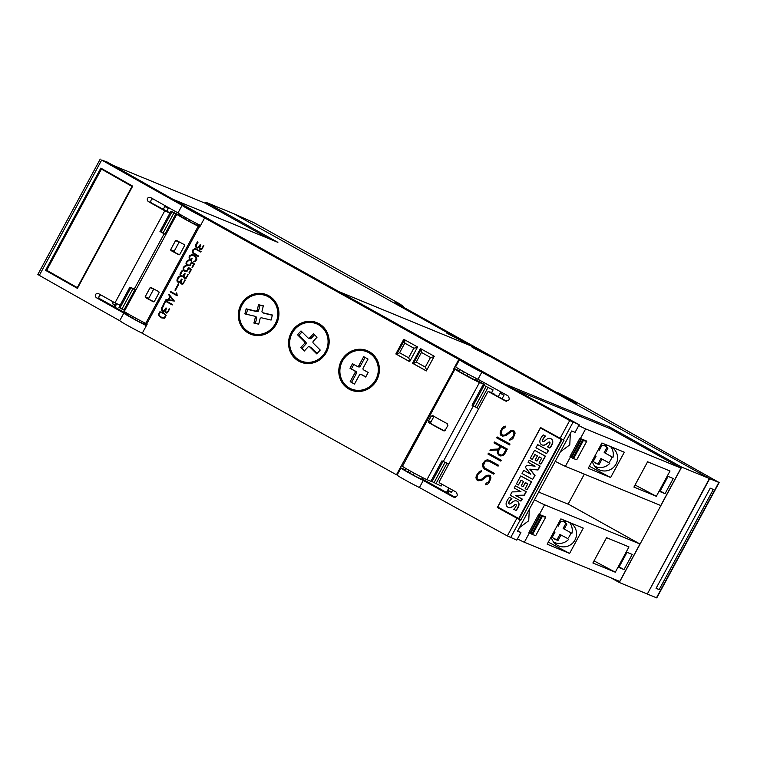 <?xml version="1.0" encoding="UTF-8"?>
<svg xmlns="http://www.w3.org/2000/svg" width="757" height="757" viewBox="0 0 757 757"><rect width="100%" height="100%" fill="white"/><g stroke="black" fill="none" stroke-linecap="round" stroke-linejoin="round"><path stroke-width="1.14" d="M481.821 372.17A14.392 0.52 -151.6 0 1 467.684 364.713A14.392 0.52 -151.6 0 1 459.49 359.726A14.392 0.52 -151.6 0 1 462.48 360.966A14.392 0.52 -151.6 0 1 463.994 361.714L578.632 424.45L569.709 420.551A690.734 24.943 -151.6 0 1 481.821 372.17L477.989 379.257A690.734 24.943 28.4 0 0 508.004 395.845C510.265 399.289 509.357 400.973 505.269 400.907A690.734 24.943 -151.6 0 1 488.539 391.672L487.782 391.908L439.079 481.972L439.297 482.758A690.734 24.943 28.4 0 0 456.017 491.993C458.288 495.428 457.37 497.112 453.282 497.046A690.734 24.943 -151.6 0 1 423.267 480.458A14.392 0.52 -151.6 0 1 409.13 472.993A14.392 0.52 -151.6 0 1 400.945 468.006L397.113 475.093A14.392 0.52 28.4 0 0 405.298 480.08A14.392 0.52 28.4 0 0 419.435 487.536A690.734 24.943 28.4 0 0 507.332 535.918L516.776 540.12M423.267 480.458L419.435 487.536M400.945 468.006A14.392 0.52 -151.6 0 1 403.935 469.255A14.392 0.52 -151.6 0 1 405.288 469.917M421.904 478.746L455.26 497.321M406.017 468.564L405.033 470.39L413.275 475.159L421.611 479.285L422.548 477.553M540.564 427.544A690.734 24.943 28.4 0 0 560.133 438.265L564.012 440.195L520.788 520.144L516.908 518.214A690.734 24.943 -151.6 0 1 497.34 507.493L540.564 427.544M505.903 401.163L506.584 401.248M453.926 497.302L454.607 497.396M479.342 471.45L481.603 470.759L480.733 472.368L478.538 473.532L477.241 475.926L477.099 478.878A690.734 24.943 28.4 0 0 478.803 479.815L481.149 479.588L486.533 475.387L489.107 475.131A690.734 24.943 28.4 0 0 490.404 475.841L490.962 477.837L489.211 482.569L487.574 484.12L485.322 484.802L486.193 483.193L488.388 482.039L489.684 479.635L489.826 476.683A690.734 24.943 -151.6 0 1 488.71 476.068L487.262 476.03L481.916 480.231L478.415 480.742A690.734 24.943 -151.6 0 1 476.532 479.701L475.964 477.733L476.371 475.5L479.389 471.46L476.408 475.51L476.002 477.743L476.569 479.72L478.433 480.742M488.435 453.169A690.734 24.943 28.4 0 0 501.285 460.237L500.812 461.117A690.734 24.943 -151.6 0 1 487.962 454.049L488.435 453.169M497.198 436.978A690.734 24.943 28.4 0 0 510.038 444.047L509.565 444.927A690.734 24.943 -151.6 0 1 496.715 437.858L497.198 436.978M503.471 426.825L505.723 426.134L504.853 427.743L502.667 428.907L501.371 431.301L501.229 434.263A690.734 24.943 28.4 0 0 502.932 435.199L505.279 434.963L510.663 430.761L513.237 430.515A690.734 24.943 28.4 0 0 514.533 431.225L515.091 433.222L513.341 437.943L511.704 439.505L509.452 440.177L510.322 438.577L512.508 437.414L513.804 435.01L513.946 432.058A690.734 24.943 -151.6 0 1 512.839 431.443L511.391 431.405L506.045 435.606L502.544 436.117A690.734 24.943 -151.6 0 1 500.651 435.086L500.093 433.108L500.491 430.875L503.519 426.844L501.882 428.396L500.131 433.127L500.699 435.095L502.563 436.127M494.472 442.012A690.734 24.943 28.4 0 0 507.313 449.081L504.588 454.134L502.941 455.676L500.368 455.932A690.734 24.943 -151.6 0 1 498.503 454.91L497.33 452.582L497.936 449.97L489.968 450.349L490.479 449.403L498.447 449.024L499.98 446.185A690.734 24.943 -151.6 0 1 493.999 442.892L494.472 442.012M487.234 459.859L489.419 460.247A690.734 24.943 28.4 0 0 498.56 465.271L498.087 466.151A690.734 24.943 -151.6 0 1 488.975 461.136L486.051 461.032L484.489 462.508L483.458 465.829L485.123 468.261A690.734 24.943 28.4 0 0 494.236 473.276L493.763 474.156A690.734 24.943 -151.6 0 1 484.612 469.122L483.117 467.476L482.569 465.517L482.975 463.284L485.303 460.455L487.281 459.868L485.341 460.474L483.013 463.293L482.606 465.527L483.155 467.495L484.66 469.141L493.763 474.147M459.49 359.726L455.657 366.814A14.392 0.52 28.4 0 0 463.852 371.791A14.392 0.52 28.4 0 0 477.989 379.257M489.438 460.256L487.281 459.868M488.975 461.136L498.087 466.142M497.936 449.97L497.633 453.613L500.386 455.932M494.51 442.041L494.037 442.911L500.027 446.204L498.494 449.043L490.517 449.412L490.016 450.349M500.784 455.023L502.251 455.061L503.784 453.632L506.017 449.507L500.888 446.677L498.608 450.793L498.238 452.866L499.043 454.068A690.734 24.943 28.4 0 0 500.784 455.023L502.213 455.052L503.746 453.623L505.979 449.488A690.734 24.943 -151.6 0 1 500.841 446.658M512.839 431.443L514.23 432.919L513.842 435.029L512.546 437.423L510.36 438.587L509.508 440.158M505.714 426.163L503.519 426.844M513.265 430.525L510.71 430.771L505.326 434.982L502.932 435.199M497.226 437.007L496.762 437.877L509.565 444.917M488.473 453.197L488.01 454.068L500.812 461.108M488.71 476.068L489.864 476.692L489.722 479.654L488.426 482.048L486.231 483.212L485.379 484.783M481.584 470.788L479.389 471.46M489.136 475.15L486.581 475.396L481.197 479.607L478.803 479.815M520.788 520.144L497.34 507.493M541.141 427.866L561.94 439.713L519.255 518.649L518.725 518.507L561.401 439.571L561.94 439.713M561.401 439.571L540.952 428.225M515.385 485.824L526.276 491.719L524.383 495.22L515.631 495.438L522.292 499.09L520.92 501.106L510.275 495.277L512.111 491.889L520.948 491.719L514.202 488.019L515.385 485.824L526.03 491.653L524.137 495.154L515.385 495.381L522.037 499.024L520.92 501.106M529.238 460.209L540.129 466.094L538.019 469.993L530.042 469.208L535.019 475.538L532.682 479.342L522.046 473.513L523.74 470.39L530.771 474.232L525.377 467.353L526.484 465.309L535.114 466.142L528.102 462.3L529.238 460.209L539.883 466.028L537.773 469.927L529.796 469.141L534.773 475.481L532.682 479.342M523.74 470.39L530.666 474.109M537.669 444.614L548.56 450.51L546.611 453.594L535.965 447.766L537.669 444.614L548.305 450.443L546.611 453.594M549.591 442.031A0.729 0.719 -75.5 0 0 549.554 442.031A3.265 3.227 -75.5 0 0 548.305 442.665L546.147 444.066A5.167 5.11 104.5 0 1 543.28 445.192A3.577 3.53 104.5 0 1 540.498 443.697A4.391 4.343 104.5 0 1 540.006 440.243A15.642 15.462 104.5 0 1 543.204 434.925L545.646 436.193A12.708 12.566 -75.5 0 0 543.185 439.098A3.615 3.577 -75.5 0 0 542.637 440.678A0.908 0.899 -75.5 0 0 543.204 441.605M543.1 441.558L542.854 441.492A1.041 1.031 -75.5 0 0 543.904 441.445A56.652 56.018 -75.5 0 0 546.431 439.495A4.977 4.921 104.5 0 1 549.27 438.341A3.359 3.321 104.5 0 1 550.065 438.445L550.311 438.511A3.359 3.321 104.5 0 1 552.203 439.836A4.059 4.012 104.5 0 1 552.61 443.1A11.932 11.8 104.5 0 1 549.8 448.03L547.51 446.848A9.576 9.463 -75.5 0 0 549.894 443.441A1.448 1.429 -75.5 0 0 549.932 442.362A0.729 0.719 -75.5 0 0 549.308 441.965A3.265 3.227 -75.5 0 0 548.059 442.608M548.305 442.665L546.403 444.132A5.167 5.11 104.5 0 1 543.535 445.258A3.577 3.53 104.5 0 1 542.741 445.144L542.495 445.078M534.593 450.311L545.485 456.197L540.924 464.098L539.022 463.057L541.624 458.24L539.211 456.906L536.931 461.117L535.114 460.124L537.385 455.913L534.877 454.541L532.275 459.357L530.288 458.269L534.593 450.311L545.229 456.13L540.924 464.098M539.429 457.029L536.931 461.117M535.095 454.664L532.275 459.357M520.74 475.935L531.622 481.821L527.071 489.722L525.169 488.681L527.771 483.865L525.349 482.531L523.078 486.742L521.261 485.748L523.532 481.537L521.024 480.165L518.422 484.982L516.435 483.893L520.74 475.935L531.376 481.755L527.071 489.722M525.566 482.654L523.078 486.742M521.242 480.288L518.422 484.982M515.839 504.446A0.729 0.719 -75.5 0 0 515.801 504.446A3.265 3.227 -75.5 0 0 514.561 505.089L512.394 506.49A5.167 5.11 104.5 0 1 509.537 507.616A3.577 3.53 104.5 0 1 506.745 506.121A4.391 4.343 104.5 0 1 506.253 502.657A15.642 15.462 104.5 0 1 509.461 497.349L511.893 498.617A12.708 12.566 -75.5 0 0 509.433 501.513A3.615 3.577 -75.5 0 0 508.893 503.102A0.908 0.899 -75.5 0 0 509.452 504.03M509.357 503.982L509.101 503.916A1.041 1.031 -75.5 0 0 510.152 503.859A56.652 56.018 -75.5 0 0 512.678 501.919A4.977 4.921 104.5 0 1 515.517 500.756A3.359 3.321 104.5 0 1 516.312 500.86L516.558 500.926A3.359 3.321 104.5 0 1 518.45 502.251A4.059 4.012 104.5 0 1 518.857 505.525A11.932 11.8 104.5 0 1 516.047 510.445L513.757 509.262A9.576 9.463 -75.5 0 0 516.151 505.856A1.448 1.429 -75.5 0 0 516.179 504.787A0.729 0.719 -75.5 0 0 515.555 504.38A3.265 3.227 -75.5 0 0 514.306 505.023M514.561 505.089L512.65 506.556A5.167 5.11 104.5 0 1 509.783 507.682A3.577 3.53 104.5 0 1 508.988 507.568L508.742 507.502M540.413 428.084L497.737 507.02L518.725 518.507M552.203 439.836L551.957 439.77A4.059 4.012 104.5 0 1 552.364 443.034A11.932 11.8 104.5 0 1 549.554 447.964M550.065 438.445A3.359 3.321 104.5 0 1 551.957 439.77M543.185 439.098L542.939 439.032A3.615 3.577 -75.5 0 0 542.391 440.612A0.908 0.899 -75.5 0 0 542.854 441.492M545.646 436.193L545.4 436.127A12.708 12.566 -75.5 0 0 542.939 439.032M543.204 434.925L545.4 436.127M518.45 502.251L518.204 502.184A4.059 4.012 104.5 0 1 518.611 505.458A11.932 11.8 104.5 0 1 515.801 510.388M516.312 500.86A3.359 3.321 104.5 0 1 518.204 502.184M509.433 501.513L509.187 501.456A3.615 3.577 -75.5 0 0 508.638 503.036A0.908 0.899 -75.5 0 0 509.101 503.916M511.893 498.617L511.647 498.551A12.708 12.566 -75.5 0 0 509.187 501.456M509.461 497.349L511.647 498.551M517.703 530.808L520.901 532.549L517.514 531.159L571.677 430.97L575.074 432.361L579.152 424.762M506.613 401.248L492.069 393.28L493.933 393.763L493.706 394.189M488.416 391.624L493.933 393.763M476.815 369.217L466.757 363.748L476.815 369.217M407.9 472.169L408.941 470.248M410.663 471.214L409.679 473.03M413.275 475.159L414.316 473.22M413.265 475.027L414.259 473.191M464.287 372.037L463.312 373.854L461.524 372.993L458.657 371.214L459.641 369.397M476.181 378.358L475.235 380.109L463.312 373.854M466.889 375.851L467.883 374.015M453.935 368.46A15.537 0.558 -151.6 0 1 458.77 370.627L458.931 370.712M458.827 359.405A15.537 0.558 -151.6 0 1 458.827 359.367A15.537 0.558 -151.6 0 1 463.691 361.524L207.882 219.114A15.537 0.558 -151.6 0 1 208.09 219.35A15.537 0.558 -151.6 0 1 204.636 217.902L458.827 359.405L453.907 368.517L454.995 369.151L402.459 466.303A14.392 0.52 28.4 0 0 413.559 472.813A14.392 0.52 28.4 0 0 426.948 479.654L432.152 481.793M475.547 379.531L484.821 384.698L479.474 382.493A14.392 0.52 -151.6 0 1 466.094 375.661A14.392 0.52 -151.6 0 1 454.995 369.151M268.744 295.722A21.3 20.146 112.3 0 1 276.778 323.192A21.3 20.146 112.3 0 1 250.529 334.14A21.3 20.146 112.3 0 1 248.504 333.165A21.3 20.146 112.3 0 1 240.471 305.696A21.3 20.146 112.3 0 1 266.719 294.747A21.3 20.146 112.3 0 1 268.744 295.722M318.981 323.684A21.3 20.146 112.3 0 1 327.015 351.153A21.3 20.146 112.3 0 1 300.766 362.111A21.3 20.146 112.3 0 1 298.741 361.136A21.3 20.146 112.3 0 1 290.707 333.667A21.3 20.146 112.3 0 1 316.956 322.709A21.3 20.146 112.3 0 1 318.981 323.684M369.217 351.655A21.3 20.146 112.3 0 1 377.251 379.125A21.3 20.146 112.3 0 1 351.002 390.073A21.3 20.146 112.3 0 1 348.977 389.098A21.3 20.146 112.3 0 1 340.943 361.628A21.3 20.146 112.3 0 1 367.192 350.68A21.3 20.146 112.3 0 1 369.217 351.655M163.786 305.535L161.922 308.847L162.802 310.682L164.032 310.54L165.991 307.929L166.464 308.194L165.48 311.364L166.748 312.48L168.168 311.25L169.104 308.818L169.644 308.922L167.496 312.783L166.37 313.057L165.215 312.329L165.149 310.067L163.484 311.335L161.506 310.086L161.866 307.257L163.427 305.118L163.786 305.535M168.925 294.199L174.328 301.04L165.792 299.99L166.067 299.479L168.111 299.715L169.937 296.328L168.641 294.719L168.925 294.199M178.406 283.714L178.879 283.97L175.406 290.385L174.943 290.12L178.406 283.714M182.418 271.072L180.554 274.384L181.443 276.22L182.674 276.068L184.623 273.457L185.105 273.722L184.112 276.901L185.389 278.008L186.809 276.778L187.745 274.346L188.285 274.45L186.127 278.311L185.001 278.595L183.847 277.866L183.79 275.595L182.125 276.863L180.147 275.614L180.507 272.785L182.068 270.646L182.418 271.072M188.275 260.039L189.259 260.067L188.976 260.588L187.272 261.392L186.572 263.162L187.395 264.959L189.941 265.073L191.549 261.837L194.407 263.909L192.448 267.524L191.985 267.268L193.678 264.136L191.767 262.651L190.064 265.698L187.102 265.452L185.995 263.436L186.241 262.177L188.275 260.039L186.903 261.146L186.09 263.464L187.812 265.839M194.899 248.589L201.078 251.57L200.813 252.072L195.845 249.308L194.237 249.261L193.366 250.103L192.903 252.46L198.627 256.093L198.362 256.595L192.571 252.904L192.912 249.829L194.984 248.627L192.609 250.576L192.656 252.942L198.372 256.585M198.003 242.249L196.139 245.561L197.028 247.397L198.249 247.246L200.208 244.634L200.69 244.899L199.697 248.078L200.974 249.185L202.393 247.955L203.33 245.523L203.87 245.628L201.712 249.488L200.586 249.772L199.432 249.044L199.375 246.773L197.7 248.041L195.732 246.801L196.091 243.962L197.653 241.824L198.003 242.249M191.578 254.721L195.278 255.866L196.602 257.427L196.801 259.49L195.306 261.458L193.253 261.771L195.58 260.616L196.214 257.929L193.376 255.45L191.407 255.26L190.234 255.913L189.458 258.118L190.906 259.802L191.653 258.411L192.127 258.667L191.105 260.559L189.714 259.783L189.013 257.039L189.789 255.611L191.578 254.721L189.875 255.639L189.099 257.077L189.316 259.083L191.105 260.55M185.238 265.65L186.231 265.669L185.948 266.19L184.235 266.994L183.535 268.763L184.367 270.571L186.913 270.675L188.512 267.448L191.379 269.511L189.42 273.135L188.957 272.87L190.65 269.738L188.73 268.262L187.026 271.299L184.074 271.063L183.251 270.145L183.203 267.779L185.238 265.65L183.866 266.757L183.052 269.076L184.784 271.441M179.39 276.674L177.526 279.986L178.406 281.822L179.636 281.67L181.595 279.068L182.068 279.333L181.084 282.503L182.352 283.61L183.781 282.389L184.717 279.958L185.247 280.062L183.099 283.913L181.973 284.197L180.819 283.468L180.753 281.207L179.087 282.475L177.11 281.226L177.469 278.396L179.03 276.248L179.39 276.674M170.439 291.398L176.532 294.785L176.362 292.883L176.854 293.158L177.166 295.788L170.174 291.89L170.439 291.398M165.48 300.567L172.482 304.456L172.218 304.957L165.679 301.314L163.616 305.137L163.152 304.882L165.48 300.567M159.812 311.856L163.058 312.262L166.143 315.376L164.591 318.252L161.345 317.845L158.26 314.732L159.812 311.856L158.345 314.77L161.392 317.855M409.651 361.657L395.845 353.964L403.774 339.297L417.59 346.98L409.651 361.657M426.323 370.93L412.508 363.246L420.447 348.57L434.253 356.254L426.323 370.93M204.636 217.902L199.706 227.005L198.239 226.22A14.392 0.52 -151.6 0 1 184.405 218.858A14.392 0.52 -151.6 0 1 176.835 214.222A14.392 0.52 -151.6 0 1 177.583 214.439L180.734 215.736M454.332 368.754L396.45 474.771L142.25 333.269L147.18 324.157L145.713 323.371L198.239 226.22M352.223 390.527A21.3 20.146 112.3 0 1 351.39 390.092A21.3 20.146 112.3 0 1 345.589 385.143M301.986 362.565A21.3 20.146 112.3 0 1 301.154 362.12A21.3 20.146 112.3 0 1 295.362 357.181M251.75 334.594A21.3 20.146 112.3 0 1 250.917 334.159A21.3 20.146 112.3 0 1 245.126 329.21M259.405 294.454A21.3 20.146 112.3 0 1 267.912 295.287M260.257 335.427A20.146 19.057 112.3 0 1 256.103 334.944A20.146 19.057 112.3 0 1 253.377 334.074L250.964 333.08A20.146 19.057 112.3 0 1 240.471 308.619A20.146 19.057 112.3 0 1 263.559 294.937A20.146 19.057 112.3 0 1 266.284 295.807A20.146 19.057 112.3 0 1 276.778 320.277A20.146 19.057 112.3 0 1 253.69 333.951A20.146 19.057 112.3 0 1 250.964 333.08M266.284 295.807L268.697 296.801A20.146 19.057 112.3 0 1 274.545 300.671M244.871 313.881L246.148 308.828L255.544 311.042A1.419 1.344 -67.7 0 0 257.21 309.973L258.544 304.702L263.351 305.828L262.017 311.108A1.419 1.344 -67.7 0 0 262.982 312.792L272.378 315.007L271.101 320.06L261.704 317.845A1.419 1.344 -67.7 0 0 260.039 318.915L258.705 324.195L253.898 323.059L255.232 317.779A1.419 1.344 -67.7 0 0 254.267 316.095L244.871 313.881M255.374 323.409L256.651 318.366A1.419 1.344 -67.7 0 0 255.885 316.738L254.466 316.152M246.356 314.231L247.567 309.414L246.148 308.828M247.567 309.414L256.973 311.629A1.419 1.344 -67.7 0 0 258.629 310.559L259.963 305.279L258.544 304.702M259.963 305.279L263.294 306.065M264.023 313.228A1.419 1.344 -67.7 0 0 264.401 313.379L272.321 315.243M309.641 322.416A21.3 20.146 112.3 0 1 318.148 323.248M316.521 323.778A20.146 19.057 112.3 0 1 322.425 327.705A20.146 19.057 112.3 0 1 324.762 352.989A20.146 19.057 112.3 0 1 301.201 361.042A20.146 19.057 112.3 0 1 295.296 357.115A20.146 19.057 112.3 0 1 292.959 331.831A20.146 19.057 112.3 0 1 316.521 323.778L318.934 324.772A20.146 19.057 112.3 0 1 324.772 328.633M310.493 363.398A20.146 19.057 112.3 0 1 303.614 362.035L301.201 361.042M297.492 334.755L301.002 330.941L307.891 337.802A1.419 1.344 -67.7 0 0 309.812 337.717L313.483 333.733L317.003 337.243L313.332 341.218A1.419 1.344 -67.7 0 0 313.341 343.214L320.23 350.065L316.719 353.879L309.831 347.018A1.419 1.344 -67.7 0 0 307.91 347.103L304.238 351.087L300.718 347.577L304.39 343.602A1.419 1.344 -67.7 0 0 304.38 341.606L297.492 334.755L298.911 335.332L302.024 331.963M317.117 353.443L311.25 347.605A1.419 1.344 -67.7 0 0 310.834 347.331L309.414 346.744M304.636 350.652L300.718 347.577M302.138 348.163L305.809 344.18A1.419 1.344 -67.7 0 0 305.8 342.192L298.911 335.332M308.307 338.076L309.727 338.663A1.419 1.344 -67.7 0 0 311.231 338.303L314.505 334.755M359.878 350.387A21.3 20.146 112.3 0 1 368.385 351.21M366.757 351.74A20.146 19.057 112.3 0 1 375.765 379.654A20.146 19.057 112.3 0 1 351.437 389.013A20.146 19.057 112.3 0 1 342.429 361.098A20.146 19.057 112.3 0 1 366.757 351.74L369.17 352.734A20.146 19.057 112.3 0 1 375.008 356.604M360.729 391.36A20.146 19.057 112.3 0 1 353.85 389.997L351.437 389.013M363.701 356.67L368.016 359.073L363.171 368.034A1.419 1.344 -67.7 0 0 363.672 369.936L368.176 372.453L365.697 377.033L361.193 374.526A1.419 1.344 -67.7 0 0 359.338 375.122L354.494 384.073L350.179 381.679L355.024 372.718A1.419 1.344 -67.7 0 0 354.522 370.816L350.018 368.299L352.488 363.72L357.001 366.227A1.419 1.344 -67.7 0 0 358.856 365.631L363.701 356.67M354.579 383.922L350.179 381.679M351.598 382.257L356.443 373.305A1.419 1.344 -67.7 0 0 355.941 371.394L350.018 368.299M351.437 368.886L353.822 364.458M358.421 366.814A1.419 1.344 -67.7 0 0 360.275 366.218L365.035 357.418M365.782 376.872L362.612 375.103A1.419 1.344 -67.7 0 0 362.329 374.989M166.171 312.414L167.713 311.979L168.858 309.745M168.943 309.783L169.104 308.818M165.111 312.007L164.922 311.42M165.007 311.458L164.988 310.711M165.073 310.739L165.149 310.067M162.632 311.231L162.159 310.966M162.253 311.004L161.752 310.54M161.837 310.569L161.506 310.086M161.591 310.124L161.364 309.518M161.449 309.556L161.373 308.79M161.459 308.828L161.629 307.796M161.714 307.834L161.866 307.257M161.951 307.295L162.329 306.471M162.414 306.509L162.916 305.686M163.001 305.714L163.484 305.185M164.118 310.569L164.969 309.585M165.054 309.622L165.348 309.007M165.433 309.045L165.745 308.373M168.991 294.274L170.032 296.365L168.196 299.753L166.067 299.479M166.152 299.507L165.887 299.999M168.679 299.791L173.221 300.34L170.306 296.772L168.679 299.791L173.135 300.311L170.306 296.772M178.491 283.761L175.416 290.376M184.812 277.951L186.345 277.516L187.49 275.283M187.585 275.321L187.745 274.346M183.752 277.535L183.563 276.948M183.648 276.986L183.62 276.239M183.705 276.277L183.79 275.595M180.885 276.532L180.393 276.068M180.478 276.106L180.147 275.614M180.232 275.652L180.005 275.046M180.09 275.084L180.005 274.327M180.09 274.356L180.27 273.324M180.355 273.362L180.507 272.785M180.592 272.823L180.961 272M181.046 272.037L181.557 271.214M181.642 271.252L182.125 270.713M182.759 276.106L183.601 275.113M183.686 275.151L183.989 274.545M184.074 274.573L184.386 273.911M191.767 262.651L193.764 264.174L192.458 267.514M189.241 260.096L188.361 260.077M191.625 261.894L190.603 264.562L189.487 265.414L188.039 265.319M196.158 248.826L194.984 248.627M195.845 249.308L200.813 252.062M200.397 249.129L201.93 248.693L203.075 246.46M203.169 246.498L203.33 245.523M199.337 248.712L199.148 248.126M199.233 248.164L199.205 247.416M199.29 247.454L199.375 246.773M196.47 247.709L195.968 247.246M196.063 247.284L195.732 246.801M195.817 246.829L195.59 246.224M195.675 246.262L195.59 245.505M195.675 245.533L195.855 244.511M195.94 244.539L196.091 243.962M196.177 244L196.546 243.177M196.631 243.215L197.132 242.391M197.227 242.429L197.709 241.89M198.343 247.284L199.186 246.29M199.271 246.328L199.574 245.722M199.659 245.751L199.971 245.088M193.376 255.45L194.994 256.349M191.739 258.459L190.906 259.802M193.678 254.977L191.663 254.759M195.079 256.386L196.394 259.301L195.666 260.654L193.357 261.771M188.73 268.262L190.736 269.776L189.42 273.126M186.213 265.707L185.323 265.679M188.588 267.495L187.575 270.173L186.449 271.015L185.001 270.921M181.775 283.553L183.317 283.118L184.462 280.885M184.547 280.923L184.717 279.958M180.724 283.146L180.535 282.56M180.62 282.588L180.592 281.841M180.677 281.878L180.753 281.207M177.857 282.143L177.356 281.67M177.441 281.708L177.11 281.226M177.204 281.263L176.968 280.658M177.053 280.696L176.977 279.929M177.062 279.967L177.233 278.936M177.327 278.973L177.469 278.396M177.554 278.425L177.933 277.611M178.018 277.649L178.52 276.825M178.605 276.854L179.087 276.324M179.721 281.708L180.573 280.724M180.658 280.752L180.961 280.147M181.046 280.185L181.349 279.513M170.524 291.445L170.259 291.928L177.176 295.779M176.447 292.931L176.532 294.785M172.218 304.948L165.679 301.314M165.565 300.605L163.616 305.128M163.096 312.281L159.897 311.884M161.591 317.334L164.401 317.826L165.509 316.445L165.291 314.59L161.004 312.225L158.989 313.71L159.207 315.555L161.591 317.334L164.316 317.789L165.613 315.395L162.812 312.773M426.371 370.835L412.508 363.246M425.302 367.079L416.255 362.045L421.46 352.421L430.506 357.465L425.302 367.079L426.702 370.22M421.252 349.024L413.369 363.597L416.255 362.045M433.941 356.831L430.506 357.465M421.308 349.053L421.46 352.421M409.707 361.562L395.845 353.964M408.638 357.796L399.592 352.762L404.787 343.148L413.842 348.182L408.638 357.796L410.039 360.938M404.588 339.742L396.706 354.323L399.592 352.762M417.277 347.548L413.842 348.182M404.645 339.779L404.787 343.148M197.463 224.725L200.141 226.22M197.814 224.091L197.038 225.293L194.294 223.788L194.928 222.605L194.18 223.987L188.815 221.186L180.45 216.265L181.141 214.997M169.899 213.143L164.771 210.787A690.734 24.943 -151.6 0 1 148.117 201.438C146.489 198.76 147.218 197.407 150.312 197.388A690.734 24.943 28.4 0 0 177.999 212.916A14.392 0.52 28.4 0 0 186.515 218.063A14.392 0.52 28.4 0 0 200.548 225.454M207.427 218.981A14.392 0.52 -151.6 0 1 207.418 219A14.392 0.52 -151.6 0 1 194.681 212.698A14.392 0.52 -151.6 0 1 182.106 205.327A690.734 24.943 -151.6 0 1 101.693 160.02L107.38 162.121L207.229 218.782A14.392 0.52 -151.6 0 1 207.427 218.981M177.999 212.916L182.106 205.327M152.942 198.864A2.299 2.006 -65.3 0 0 151.807 203.141L170.013 212.916M176.769 214.335L170.987 211.26L178.756 214.922M160.049 231.5L165.83 234.575M164.137 233.818L134.292 289.013L129.882 287.14L135.73 290.234M120.098 305.232L114.979 302.876L164.771 210.787M134.339 288.937L135.948 289.836M119 307.399L124.791 310.474M146.375 325.642A14.392 0.52 -151.6 0 1 132.343 318.252A14.392 0.52 -151.6 0 1 123.826 313.105A690.734 24.943 -151.6 0 1 96.139 297.577C94.502 294.899 95.231 293.555 98.325 293.527A690.734 24.943 28.4 0 0 114.979 302.876M100.955 295.012A2.299 2.006 -65.3 0 0 99.829 299.28L96.139 297.577M99.025 298.353L127.498 314.202M144.095 323.438L146.754 324.952M127.782 313.672L127.1 314.94L135.465 319.851L140.83 322.662L141.587 321.271L140.934 322.463L143.679 323.968L144.464 322.747M100.227 159.102L37.85 274.469L39.317 275.387A690.734 24.943 28.4 0 0 119.72 320.694L123.826 313.105M119.72 320.694A14.392 0.52 28.4 0 0 128.236 325.841A14.392 0.52 28.4 0 0 142.278 333.231M45.562 270.334L100.823 168.12A690.734 24.943 28.4 0 0 132.683 186.146L77.413 288.36A690.734 24.943 -151.6 0 1 45.562 270.334L48.732 271.422M46.716 270.277L101.438 169.076L132.011 186.421L77.29 287.622L46.716 270.277M132.522 186.44L101.438 169.076M77.526 288.143L48.571 271.716M198.107 214.155L188.673 208.941L198.107 214.155M189.591 219.757L188.815 221.186M188.815 221.053L189.524 219.719M184.206 216.767L183.44 218.186M185.938 217.742L185.228 219.057M144.369 322.7L143.679 323.968M135.456 319.719L136.175 318.385M132.589 316.417L131.879 317.722M136.241 318.423L135.465 319.851M197.709 224.044L197.038 225.293M130.857 315.442L130.09 316.861M176.835 214.222L124.299 311.373A14.392 0.52 28.4 0 0 131.869 316.019A14.392 0.52 28.4 0 0 145.713 323.371M178.87 254.749L178.794 254.721A14.392 0.52 -151.6 0 1 170.864 250.491L179.485 254.768M171.073 250.558L170.779 249.536M174.224 251.182L170.637 249.706L175.558 240.594L179.154 242.07L174.224 251.182A0.577 0.549 -67.7 0 0 174.432 251.949M175.492 240.811L176.504 240.508L175.492 240.811M176.334 240.366A14.392 0.52 28.4 0 0 184.263 244.596M183.979 244.502L184.594 245.533M184.651 245.448L179.731 254.551M179.769 254.456L178.557 254.541M153.425 301.806L153.349 301.778A14.392 0.52 -151.6 0 1 145.42 297.548L154.04 301.825M145.628 297.615L145.335 296.593M148.779 298.239L145.193 296.763L150.113 287.66L153.709 289.136L148.779 298.239A0.577 0.549 -67.7 0 0 148.987 299.015M150.047 287.868L151.059 287.575L150.047 287.868M150.889 287.423A14.392 0.52 28.4 0 0 158.819 291.653M158.563 291.568L159.15 292.59M159.207 292.505L154.286 301.617M154.324 301.513L153.113 301.598M461.524 372.993L462.555 371.072M466.899 375.983L467.949 374.043M432.379 415.366L432.455 415.404A14.392 0.52 28.4 0 0 447.217 423.627M446.706 423.456L447.794 425.481M447.926 425.292L445.192 430.355M445.305 429.929L442.977 430.402M443.526 430.771L443.394 430.705A14.392 0.52 -151.6 0 1 428.632 422.491L444.397 430.875M428.935 422.576L428.774 420.731M430.913 422.056L428.528 421.072L431.263 416.009L433.647 416.993L430.913 422.056A1.154 1.088 -67.7 0 0 431.32 423.598M431.102 416.416L432.682 415.65M434.234 416.464A1.154 1.088 -67.7 0 0 433.647 416.993M484.821 384.698L484.376 385.521M473.324 405.96L443.337 461.42M401.797 465.905L402.459 466.303M396.479 474.724A15.537 0.558 -151.6 0 1 397.188 474.951M243.196 239.013L223.201 227.885L243.196 239.013M445.097 351.409L425.093 340.272L445.097 351.409M205.421 203.349L205.98 202.318L277.885 242.344L173.164 199.403M168.679 207.692L166.682 211.383M116.767 303.699L114.884 307.181M471.318 346.063L338.89 291.606L173.202 199.318M112.556 165.149L205.213 203.236L268.669 238.559M163.162 209.575L164.837 206.491L168.291 208.402M167.212 207.815L167.6 207.096M115.764 305.554L112.301 303.642L113.238 301.901M113.805 306.585L114.686 304.967M115.982 305.156L112.301 303.642M471.356 346.006L233.743 213.729L205.98 202.318M463.786 341.984L446.914 333.25L463.786 341.984M451.399 335.096L451.134 335.597M647.311 594.046L709.688 478.679L233.525 213.606L253.794 222.624L399.97 304.002L403.661 306.765L394.984 302.507L576.881 403.765L557.436 392.514L571.459 399.526A57.56 2.082 -151.6 0 1 582.606 405.676L719.15 482.531L656.773 597.898L647.311 594.046L709.432 478.538L471.829 346.271L339.382 291.833L505.089 384.073L609.764 427.099L681.669 467.126L619.292 582.493L610.842 577.799M647.055 593.904L619.292 582.493M709.432 478.538L681.669 467.126M609.764 427.099L609.139 428.263M584.338 474.128L568.1 504.162M514.126 389.212L610.284 428.727L680.997 468.091L660.757 505.544L565.375 466.34A17.269 0.625 28.4 0 1 555.269 461.325M502.26 392.684L501.579 393.943L500.434 393.299L501.115 392.05M501.579 393.943L503.954 395.268L502.071 398.759M569.993 456.48L579.843 438.256A17.269 0.625 28.4 0 0 580.43 438.511L586.817 441.132L576.966 459.348A115.121 4.154 28.4 0 1 573.56 458.638L569.993 456.48M680.997 468.091L585.625 428.897A17.269 0.625 -151.6 0 1 578.755 425.566M570.362 433.42L569.766 444.87L560.426 451.787M579.843 438.256L580.846 439.06L570.996 457.275M586.817 441.132A115.121 4.154 -151.6 0 1 583.41 440.423L580.846 439.06M670.011 471.005L656.338 496.299L633.921 487.092L647.604 461.789L670.011 471.005M624.317 452.222L610.634 477.516L588.227 468.309L601.9 443.006L624.317 452.222M659.877 491.567L668.081 476.39L673.257 478.519L665.043 493.696L659.877 491.567M656.338 496.299L635.057 484.991M610.785 446.658A12.954 12.699 -51.3 0 1 615.413 465.12A12.954 12.699 -51.3 0 1 592.248 460.862M600.14 446.261A12.954 12.699 -51.3 0 1 608.883 445.873M610.634 477.516L589.353 466.208M610.596 446.583A12.954 12.699 -51.3 0 1 612.962 457.446L604.19 452.525L606.944 447.415A9.803 9.604 128.7 0 0 606.291 446.753M598.304 449.667L599.307 450.197L601.73 445.722M603.405 445.39A9.803 9.604 -51.3 0 1 607.928 448.201L605.165 453.311M611.93 456.897A12.954 12.699 -51.3 0 1 608.742 462.669L600.944 458.515L608.742 462.669M594.056 462.007A9.803 9.604 128.7 0 0 598.191 463.625L600.944 458.515M601.919 459.3L599.166 464.401L598.191 463.625M599.166 464.401A9.803 9.604 -51.3 0 1 593.327 461.268L596.071 456.187L595.172 455.459M596.071 456.187L595.068 455.648M607.928 448.201L606.944 447.415M609.726 463.445A12.954 12.699 -51.3 0 1 594.756 466.284M665.043 493.696L660.189 490.99M446.753 492.58L447.907 490.451L451.664 491.993M446.498 492.438L448.873 488.047M498.276 396.687L500.86 391.908M538.653 492.059L569.245 504.635L639.958 543.999L619.718 581.442L524.336 542.239A17.269 0.625 28.4 0 1 517.466 538.908M452.667 490.139L451.427 492.428L447.907 490.451M449.043 491.104L447.898 493.223M528.954 532.379L538.804 514.164A17.269 0.625 28.4 0 0 539.391 514.41L545.778 517.04L535.928 535.256A115.121 4.154 28.4 0 1 532.521 534.537L528.954 532.379M639.958 543.999L544.586 504.796A17.269 0.625 -151.6 0 1 534.48 499.781M529.323 509.319L528.727 520.769L519.387 527.686M538.804 514.164L539.807 514.968L529.957 533.183M545.778 517.04A115.121 4.154 -151.6 0 1 542.372 516.321L539.807 514.968M628.972 546.904L615.299 572.207L592.882 562.99L606.565 537.688L628.972 546.904M583.278 528.121L569.595 553.424L547.188 544.207L560.861 518.905L583.278 528.121M618.838 567.476L627.042 552.288L632.218 554.417L624.005 569.595L618.838 567.476M615.299 572.207L594.018 560.89M569.747 522.557A12.954 12.699 -51.3 0 1 574.374 541.018A12.954 12.699 -51.3 0 1 551.21 536.76M559.101 522.16A12.954 12.699 -51.3 0 1 567.845 521.781M569.595 553.424L548.314 542.107M569.557 522.481A12.954 12.699 -51.3 0 1 571.923 533.344L563.151 528.424L565.905 523.314A9.803 9.604 128.7 0 0 565.252 522.652M557.266 525.566L558.269 526.106L560.691 521.63M562.366 521.289A9.803 9.604 -51.3 0 1 566.889 524.099L564.126 529.209M570.892 532.805A12.954 12.699 -51.3 0 1 567.703 538.568L559.906 534.414L567.703 538.568M553.017 537.905A9.803 9.604 128.7 0 0 557.143 539.523L559.906 534.414M560.88 535.199L558.127 540.309L557.143 539.523M558.127 540.309A9.803 9.604 -51.3 0 1 552.288 537.167L555.032 532.086L554.133 531.357M555.032 532.086L554.029 531.546M566.889 524.099L565.905 523.314M568.687 539.353A12.954 12.699 -51.3 0 1 553.717 542.182M624.005 569.595L619.15 566.889M472.15 347.302L489.022 356.036L472.15 347.302M476.636 349.147L476.371 349.649M493.091 389.902L482.985 384.953L493.091 389.902L491.681 392.514M442.06 484.281L441.113 486.051L431.093 481.121M448.617 464.334L441.946 460.862L448.797 463.994M472.131 405.222L478.717 408.666M656.054 588.359L710.227 488.17L713.331 489.448L659.158 589.637L656.054 588.359M719.15 482.531L709.688 478.679M659.158 589.637L656.243 588.019M569.709 420.551L560.133 438.265M516.908 518.214L507.332 535.918M520.22 519.908L510.644 537.621M520.873 532.54L516.766 540.138M573.021 422.255L563.454 439.959M491.577 392.457L488.539 391.672M146.754 323.92L199.28 226.769M256.651 318.366L255.232 317.779M256.973 311.629L255.544 311.042M258.629 310.559L257.21 309.973M264.401 313.379L262.982 312.792M311.25 347.605L309.831 347.018M305.809 344.18L304.39 343.602M305.8 342.192L304.38 341.606M311.231 338.303L309.812 337.717M356.443 373.305L355.024 372.718M355.941 371.394L354.522 370.816M360.275 366.218L358.856 365.631M362.612 375.103L361.193 374.526M151.807 203.141L148.117 201.438M164.912 234.197L175.851 213.957M162.963 233.194L173.911 212.954M160.986 232.087L171.924 211.846M123.874 310.105L134.812 289.865M121.924 309.093L132.872 288.852M119.947 307.985L130.885 287.745M39.317 275.387L101.693 160.02M479.474 382.493L426.948 479.654M459.48 369.302L458.77 370.627M405.866 468.479L405.127 469.842M585.625 428.897L580.43 438.511M570.494 456.878L565.375 466.34M581.433 439.401L571.582 457.616M582.606 440.025L572.756 458.24M583.41 440.423L573.56 458.638M544.586 504.796L539.391 514.41M529.455 532.777L524.336 542.239M540.394 515.299L530.543 533.515M541.567 515.924L531.717 534.139M542.372 516.321L532.521 534.537M487.887 387.669L476.938 407.909M483.988 385.568L473.04 405.809M485.966 386.666L475.027 406.906M446.848 463.568L435.9 483.808M442.949 461.467L432.001 481.707M444.927 462.574L433.988 482.815M656.47 597.812L718.847 482.446M520.901 532.549L516.794 540.148M579.181 424.772L575.074 432.361M264.202 313.322L262.783 312.736M358.553 366.88L357.134 366.293M362.471 375.037L361.051 374.46M159.982 231.481L170.921 211.241M118.944 307.38L129.882 287.14M482.985 384.953L472.046 405.194M441.946 460.862L430.998 481.102"/></g></svg>
